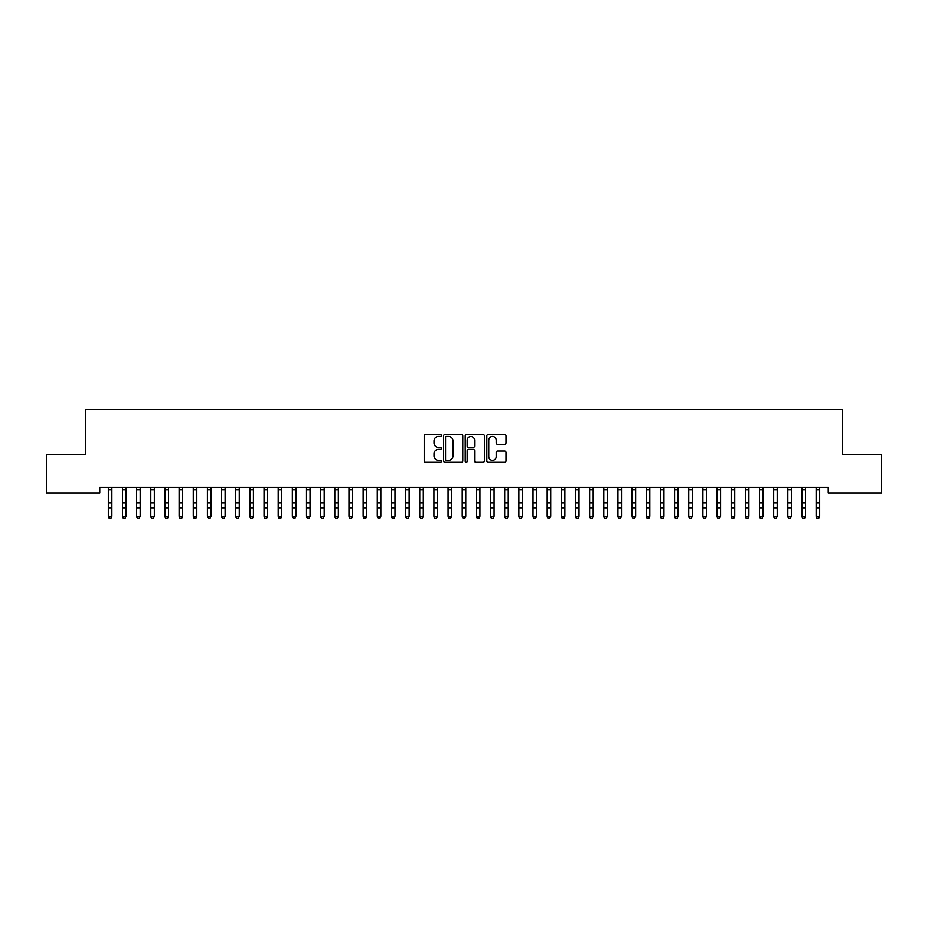 <?xml version="1.0" encoding="UTF-8"?>
<svg xmlns="http://www.w3.org/2000/svg" width="928" height="928" viewBox="0 0 928 928"><rect width="100%" height="100%" fill="white"/><g stroke="black" fill="none" stroke-linecap="round" stroke-linejoin="round"><path stroke-width="1.39" d="M441.357 435.452A0.974 0.974 0 0 0 440.382 434.478L425.616 434.478A1.392 1.392 0 0 0 424.224 435.87L424.224 460.88A1.392 1.392 0 0 0 425.616 462.272L440.382 462.272A0.974 0.974 0 0 0 441.357 461.297A0.974 0.974 0 0 0 440.382 460.323L438.468 460.323A4.443 4.443 0 0 1 434.026 455.88L434.026 453.792A4.443 4.443 0 0 1 438.468 449.349L440.382 449.349A0.974 0.974 0 0 0 441.357 448.375A0.974 0.974 0 0 0 440.382 447.4L438.468 447.4A4.443 4.443 0 0 1 434.026 442.958L434.026 440.87A4.443 4.443 0 0 1 438.468 436.427L440.382 436.427A0.974 0.974 0 0 0 441.357 435.452M504.612 444.28A1.392 1.392 0 0 0 505.992 442.888L505.992 435.87A1.392 1.392 0 0 0 504.612 434.478L488.209 434.478A1.392 1.392 0 0 0 486.817 435.87L486.817 460.88A1.392 1.392 0 0 0 488.209 462.272L504.612 462.272A1.392 1.392 0 0 0 505.992 460.88L505.992 452.4A1.392 1.392 0 0 0 504.612 451.008L497.594 451.008A1.392 1.392 0 0 0 496.202 452.4L496.202 456.611A3.712 3.712 0 0 1 492.49 460.323A3.712 3.712 0 0 1 488.766 456.611L488.766 440.139A3.712 3.712 0 0 1 492.49 436.427A3.712 3.712 0 0 1 496.202 440.139L496.202 442.888A1.392 1.392 0 0 0 497.594 444.28L504.612 444.28M828.228 487.304L99.772 487.304L99.772 492.965L46.4 492.965L46.4 454.743L85.608 454.743L85.608 409.445L842.392 409.445L842.392 454.743L881.6 454.743L881.6 492.965L828.228 492.965L828.228 487.304M462.782 435.87A1.392 1.392 0 0 0 461.39 434.478L444.999 434.478A1.392 1.392 0 0 0 443.607 435.87L443.607 460.88A1.392 1.392 0 0 0 444.999 462.272L461.39 462.272A1.392 1.392 0 0 0 462.782 460.88L462.782 435.87M466.61 434.478L483.001 434.478A1.392 1.392 0 0 1 484.393 435.87L484.393 460.88A1.392 1.392 0 0 1 483.001 462.272L475.983 462.272A1.392 1.392 0 0 1 474.591 460.88L474.591 450.741A1.392 1.392 0 0 0 473.21 449.349L468.547 449.349A1.392 1.392 0 0 0 467.167 450.741L467.167 461.297A0.974 0.974 0 0 1 466.192 462.272A0.974 0.974 0 0 1 465.218 461.297L465.218 435.87A1.392 1.392 0 0 1 466.61 434.478M446.53 436.427A0.974 0.974 0 0 0 445.556 437.401L445.556 459.348A0.974 0.974 0 0 0 446.53 460.323L448.537 460.323A4.443 4.443 0 0 0 452.992 455.88L452.992 440.87A4.443 4.443 0 0 0 448.537 436.427L446.53 436.427M474.591 440.208A3.712 3.712 0 0 0 470.879 436.496A3.712 3.712 0 0 0 467.167 440.208L467.167 446.008A1.392 1.392 0 0 0 468.547 447.4L473.21 447.4A1.392 1.392 0 0 0 474.591 446.008L474.591 440.208M108.332 488.035L108.332 516.281L111.87 516.281L110.815 518.555L109.4 518.288L110.815 518.555M111.87 488.035L111.87 516.281L110.815 518.288M111.87 487.745L108.332 487.745M109.4 518.555L108.332 516.954L109.4 518.288M122.484 488.035L122.484 516.281L126.022 516.281L124.967 518.555L123.552 518.288L124.967 518.555M126.022 488.035L126.022 516.281L124.967 518.288M136.648 488.035L136.648 516.281L140.186 516.281L139.119 518.555L137.704 518.288L139.119 518.555M140.186 488.035L140.186 516.281L139.119 518.288M126.022 487.745L122.484 487.745M123.552 518.555L122.484 516.954L123.552 518.288M140.186 487.745L136.648 487.745M137.704 518.555L136.648 516.954L137.704 518.288M150.8 488.035L150.8 516.281L154.338 516.281L153.282 518.555L151.867 518.288L153.282 518.555M154.338 488.035L154.338 516.281L153.282 518.288M164.952 488.035L164.952 516.281L168.49 516.281L167.434 518.555L166.019 518.288L167.434 518.555M168.49 488.035L168.49 516.281L167.434 518.288M154.338 487.745L150.8 487.745M151.867 518.555L150.8 516.954L151.867 518.288M168.49 487.745L164.952 487.745M166.019 518.555L164.952 516.954L166.019 518.288M179.116 488.035L179.116 516.281L182.654 516.281L181.586 518.555L180.171 518.288L181.586 518.555M182.654 488.035L182.654 516.281L181.586 518.288M182.654 487.745L179.116 487.745M180.171 518.555L179.116 516.954L180.171 518.288M193.268 488.035L193.268 516.281L196.806 516.281L195.75 518.555L194.335 518.288L195.75 518.555M196.806 488.035L196.806 516.281L195.75 518.288M196.806 487.745L193.268 487.745M194.335 518.555L193.268 516.954L194.335 518.288M207.42 488.035L207.42 516.281L210.958 516.281L209.902 518.555L208.487 518.288L209.902 518.555M210.958 488.035L210.958 516.281L209.902 518.288M221.583 488.035L221.583 516.281L225.121 516.281L224.054 518.555L222.639 518.288L224.054 518.555M225.121 488.035L225.121 516.281L224.054 518.288M235.735 488.035L235.735 516.281L239.273 516.281L238.218 518.555L236.802 518.288L238.218 518.555M239.273 488.035L239.273 516.281L238.218 518.288M249.887 488.035L249.887 516.281L253.425 516.281L252.37 518.555L250.954 518.288L252.37 518.555M253.425 488.035L253.425 516.281L252.37 518.288M264.051 488.035L264.051 516.281L267.589 516.281L266.522 518.555L265.106 518.288L266.522 518.555M267.589 488.035L267.589 516.281L266.522 518.288M278.203 488.035L278.203 516.281L281.741 516.281L280.685 518.555L279.27 518.288L280.685 518.555M281.741 488.035L281.741 516.281L280.685 518.288M292.355 488.035L292.355 516.281L295.893 516.281L294.837 518.555L293.422 518.288L294.837 518.555M295.893 488.035L295.893 516.281L294.837 518.288M306.518 488.035L306.518 516.281L310.056 516.281L308.989 518.555L307.574 518.288L308.989 518.555M310.056 488.035L310.056 516.281L308.989 518.288M320.67 488.035L320.67 516.281L324.208 516.281L323.153 518.555L321.738 518.288L323.153 518.555M324.208 488.035L324.208 516.281L323.153 518.288M334.822 488.035L334.822 516.281L338.36 516.281L337.305 518.555L335.89 518.288L337.305 518.555M338.36 488.035L338.36 516.281L337.305 518.288M348.986 488.035L348.986 516.281L352.524 516.281L351.457 518.555L350.042 518.288L351.457 518.555M352.524 488.035L352.524 516.281L351.457 518.288M363.138 488.035L363.138 516.281L366.676 516.281L365.62 518.555L364.205 518.288L365.62 518.555M366.676 488.035L366.676 516.281L365.62 518.288M377.29 488.035L377.29 516.281L380.84 516.281L379.772 518.555L378.357 518.288L379.772 518.555M380.84 488.035L380.84 516.281L379.772 518.288M391.454 488.035L391.454 516.281L394.992 516.281L393.924 518.555L392.509 518.288L393.924 518.555M394.992 488.035L394.992 516.281L393.924 518.288M405.606 488.035L405.606 516.281L409.144 516.281L408.088 518.555L406.673 518.288L408.088 518.555M409.144 488.035L409.144 516.281L408.088 518.288M419.758 488.035L419.758 516.281L423.307 516.281L422.24 518.555L420.825 518.288L422.24 518.555M423.307 488.035L423.307 516.281L422.24 518.288M433.921 488.035L433.921 516.281L437.459 516.281L436.392 518.555L434.977 518.288L436.392 518.555M437.459 488.035L437.459 516.281L436.392 518.288M448.073 488.035L448.073 516.281L451.611 516.281L450.556 518.555L449.14 518.288L450.556 518.555M451.611 488.035L451.611 516.281L450.556 518.288M462.225 488.035L462.225 516.281L465.775 516.281L464.708 518.555L463.292 518.288L464.708 518.555M465.775 488.035L465.775 516.281L464.708 518.288M476.389 488.035L476.389 516.281L479.927 516.281L478.86 518.555L477.444 518.288L478.86 518.555M479.927 488.035L479.927 516.281L478.86 518.288M490.541 488.035L490.541 516.281L494.079 516.281L493.023 518.555L491.608 518.288L493.023 518.555M494.079 488.035L494.079 516.281L493.023 518.288M504.693 488.035L504.693 516.281L508.242 516.281L507.175 518.555L505.76 518.288L507.175 518.555M508.242 488.035L508.242 516.281L507.175 518.288M518.856 488.035L518.856 516.281L522.394 516.281L521.327 518.555L519.912 518.288L521.327 518.555M522.394 488.035L522.394 516.281L521.327 518.288M533.008 488.035L533.008 516.281L536.546 516.281L535.491 518.555L534.076 518.288L535.491 518.555M536.546 488.035L536.546 516.281L535.491 518.288M547.16 488.035L547.16 516.281L550.71 516.281L549.643 518.555L548.228 518.288L549.643 518.555M550.71 488.035L550.71 516.281L549.643 518.288M561.324 488.035L561.324 516.281L564.862 516.281L563.795 518.555L562.38 518.288L563.795 518.555M564.862 488.035L564.862 516.281L563.795 518.288M575.476 488.035L575.476 516.281L579.014 516.281L577.958 518.555L576.543 518.288L577.958 518.555M579.014 488.035L579.014 516.281L577.958 518.288M589.64 488.035L589.64 516.281L593.178 516.281L592.11 518.555L590.695 518.288L592.11 518.555M593.178 488.035L593.178 516.281L592.11 518.288M603.792 488.035L603.792 516.281L607.33 516.281L606.262 518.555L604.847 518.288L606.262 518.555M607.33 488.035L607.33 516.281L606.262 518.288M617.944 488.035L617.944 516.281L621.482 516.281L620.426 518.555L619.011 518.288L620.426 518.555M621.482 488.035L621.482 516.281L620.426 518.288M632.107 488.035L632.107 516.281L635.645 516.281L634.578 518.555L633.163 518.288L634.578 518.555M635.645 488.035L635.645 516.281L634.578 518.288M646.259 488.035L646.259 516.281L649.797 516.281L648.73 518.555L647.315 518.288L648.73 518.555M649.797 488.035L649.797 516.281L648.73 518.288M660.411 488.035L660.411 516.281L663.949 516.281L662.894 518.555L661.478 518.288L662.894 518.555M663.949 488.035L663.949 516.281L662.894 518.288M674.575 488.035L674.575 516.281L678.113 516.281L677.046 518.555L675.63 518.288L677.046 518.555M678.113 488.035L678.113 516.281L677.046 518.288M688.727 488.035L688.727 516.281L692.265 516.281L691.198 518.555L689.782 518.288L691.198 518.555M692.265 488.035L692.265 516.281L691.198 518.288M702.879 488.035L702.879 516.281L706.417 516.281L705.361 518.555L703.946 518.288L705.361 518.555M706.417 488.035L706.417 516.281L705.361 518.288M717.042 488.035L717.042 516.281L720.58 516.281L719.513 518.555L718.098 518.288L719.513 518.555M720.58 488.035L720.58 516.281L719.513 518.288M210.958 487.745L207.42 487.745M208.487 518.555L207.42 516.954L208.487 518.288M225.121 487.745L221.583 487.745M222.639 518.555L221.583 516.954L222.639 518.288M236.802 518.555L235.735 516.954L236.802 518.288M250.954 518.555L249.887 516.954L250.954 518.288M265.106 518.555L264.051 516.954L265.106 518.288M281.741 487.745L278.203 487.745M279.27 518.555L278.203 516.954L279.27 518.288M295.893 487.745L292.355 487.745M293.422 518.555L292.355 516.954L293.422 518.288M310.056 487.745L306.518 487.745M307.574 518.555L306.518 516.954L307.574 518.288M324.208 487.745L320.67 487.745M321.738 518.555L320.67 516.954L321.738 518.288M338.36 487.745L334.822 487.745M335.89 518.555L334.822 516.954L335.89 518.288M352.524 487.745L348.986 487.745M350.042 518.555L348.986 516.954L350.042 518.288M366.676 487.745L363.138 487.745M364.205 518.555L363.138 516.954L364.205 518.288M380.84 487.745L377.29 487.745M378.357 518.555L377.29 516.954L378.357 518.288M394.992 487.745L391.454 487.745M392.509 518.555L391.454 516.954L392.509 518.288M409.144 487.745L405.606 487.745M406.673 518.555L405.606 516.954L406.673 518.288M423.307 487.745L419.758 487.745M420.825 518.555L419.758 516.954L420.825 518.288M437.459 487.745L433.921 487.745M434.977 518.555L433.921 516.954L434.977 518.288M449.14 518.555L448.073 516.954L449.14 518.288M463.292 518.555L462.225 516.954L463.292 518.288M477.444 518.555L476.389 516.954L477.444 518.288M494.079 487.745L490.541 487.745M491.608 518.555L490.541 516.954L491.608 518.288M508.242 487.745L504.693 487.745M505.76 518.555L504.693 516.954L505.76 518.288M522.394 487.745L518.856 487.745M519.912 518.555L518.856 516.954L519.912 518.288M536.546 487.745L533.008 487.745M534.076 518.555L533.008 516.954L534.076 518.288M550.71 487.745L547.16 487.745M548.228 518.555L547.16 516.954L548.228 518.288M564.862 487.745L561.324 487.745M562.38 518.555L561.324 516.954L562.38 518.288M579.014 487.745L575.476 487.745M576.543 518.555L575.476 516.954L576.543 518.288M593.178 487.745L589.64 487.745M590.695 518.555L589.64 516.954L590.695 518.288M607.33 487.745L603.792 487.745M604.847 518.555L603.792 516.954L604.847 518.288M621.482 487.745L617.944 487.745M619.011 518.555L617.944 516.954L619.011 518.288M635.645 487.745L632.107 487.745M633.163 518.555L632.107 516.954L633.163 518.288M649.797 487.745L646.259 487.745M647.315 518.555L646.259 516.954L647.315 518.288M661.478 518.555L660.411 516.954L661.478 518.288M675.63 518.555L674.575 516.954L675.63 518.288M689.782 518.555L688.727 516.954L689.782 518.288M706.417 487.745L702.879 487.745M703.946 518.555L702.879 516.954L703.946 518.288M720.58 487.745L717.042 487.745M718.098 518.555L717.042 516.954L718.098 518.288M731.194 488.035L731.194 516.281L734.732 516.281L733.665 518.555L732.25 518.288L733.665 518.555M734.732 488.035L734.732 516.281L733.665 518.288M734.732 487.745L731.194 487.745M732.25 518.555L731.194 516.954L732.25 518.288M745.346 488.035L745.346 516.281L748.884 516.281L747.829 518.555L746.414 518.288L747.829 518.555M748.884 488.035L748.884 516.281L747.829 518.288M748.884 487.745L745.346 487.745M746.414 518.555L745.346 516.954L746.414 518.288M759.51 488.035L759.51 516.281L763.048 516.281L761.981 518.555L760.566 518.288L761.981 518.555M763.048 488.035L763.048 516.281L761.981 518.288M763.048 487.745L759.51 487.745M760.566 518.555L759.51 516.954L760.566 518.288M773.662 488.035L773.662 516.281L777.2 516.281L776.133 518.555L774.718 518.288L776.133 518.555M777.2 488.035L777.2 516.281L776.133 518.288M777.2 487.745L773.662 487.745M774.718 518.555L773.662 516.954L774.718 518.288M787.814 488.035L787.814 516.281L791.352 516.281L790.296 518.555L788.881 518.288L790.296 518.555M791.352 488.035L791.352 516.281L790.296 518.288M791.352 487.745L787.814 487.745M788.881 518.555L787.814 516.954L788.881 518.288M801.978 488.035L801.978 516.281L805.516 516.281L804.448 518.555L803.033 518.288L804.448 518.555M805.516 488.035L805.516 516.281L804.448 518.288M805.516 487.745L801.978 487.745M803.033 518.555L801.978 516.954L803.033 518.288M816.13 488.035L816.13 516.281L819.668 516.281L818.6 518.555L817.185 518.288L818.6 518.555M819.668 488.035L819.668 516.281L818.6 518.288M819.668 487.745L816.13 487.745M817.185 518.555L816.13 516.954L817.185 518.288M111.87 502.895L108.332 502.895M111.87 507.79L108.332 507.79M111.87 489.81L108.332 489.81M126.022 502.895L122.484 502.895M126.022 507.79L122.484 507.79M126.022 489.81L122.484 489.81M140.186 502.895L136.648 502.895M140.186 507.79L136.648 507.79M140.186 489.81L136.648 489.81M154.338 502.895L150.8 502.895M154.338 507.79L150.8 507.79M154.338 489.81L150.8 489.81M168.49 502.895L164.952 502.895M168.49 507.79L164.952 507.79M168.49 489.81L164.952 489.81M182.654 502.895L179.116 502.895M182.654 507.79L179.116 507.79M182.654 489.81L179.116 489.81M196.806 502.895L193.268 502.895M196.806 507.79L193.268 507.79M196.806 489.81L193.268 489.81M210.958 502.895L207.42 502.895M210.958 507.79L207.42 507.79M210.958 489.81L207.42 489.81M225.121 502.895L221.583 502.895M225.121 507.79L221.583 507.79M225.121 489.81L221.583 489.81M239.447 487.328L235.573 487.328M239.273 502.895L235.735 502.895M239.273 507.79L235.735 507.79M239.273 489.81L235.735 489.81M253.599 487.328L249.725 487.328M253.425 502.895L249.887 502.895M253.425 507.79L249.887 507.79M253.425 489.81L249.887 489.81M267.751 487.328L263.877 487.328M267.589 502.895L264.051 502.895M267.589 507.79L264.051 507.79M267.589 489.81L264.051 489.81M281.741 502.895L278.203 502.895M281.741 507.79L278.203 507.79M281.741 489.81L278.203 489.81M295.893 502.895L292.355 502.895M295.893 507.79L292.355 507.79M295.893 489.81L292.355 489.81M310.056 502.895L306.518 502.895M310.056 507.79L306.518 507.79M310.056 489.81L306.518 489.81M324.208 502.895L320.67 502.895M324.208 507.79L320.67 507.79M324.208 489.81L320.67 489.81M338.36 502.895L334.822 502.895M338.36 507.79L334.822 507.79M338.36 489.81L334.822 489.81M352.524 502.895L348.986 502.895M352.524 507.79L348.986 507.79M352.524 489.81L348.986 489.81M366.676 502.895L363.138 502.895M366.676 507.79L363.138 507.79M366.676 489.81L363.138 489.81M380.84 502.895L377.29 502.895M380.84 507.79L377.29 507.79M380.84 489.81L377.29 489.81M394.992 502.895L391.454 502.895M394.992 507.79L391.454 507.79M394.992 489.81L391.454 489.81M409.144 502.895L405.606 502.895M409.144 507.79L405.606 507.79M409.144 489.81L405.606 489.81M423.307 502.895L419.758 502.895M423.307 507.79L419.758 507.79M423.307 489.81L419.758 489.81M437.459 502.895L433.921 502.895M437.459 507.79L433.921 507.79M437.459 489.81L433.921 489.81M451.785 487.328L447.911 487.328M451.611 502.895L448.073 502.895M451.611 507.79L448.073 507.79M451.611 489.81L448.073 489.81M465.937 487.328L462.063 487.328M465.775 502.895L462.225 502.895M465.775 507.79L462.225 507.79M465.775 489.81L462.225 489.81M480.089 487.328L476.215 487.328M479.927 502.895L476.389 502.895M479.927 507.79L476.389 507.79M479.927 489.81L476.389 489.81M494.079 502.895L490.541 502.895M494.079 507.79L490.541 507.79M494.079 489.81L490.541 489.81M508.242 502.895L504.693 502.895M508.242 507.79L504.693 507.79M508.242 489.81L504.693 489.81M522.394 502.895L518.856 502.895M522.394 507.79L518.856 507.79M522.394 489.81L518.856 489.81M536.546 502.895L533.008 502.895M536.546 507.79L533.008 507.79M536.546 489.81L533.008 489.81M550.71 502.895L547.16 502.895M550.71 507.79L547.16 507.79M550.71 489.81L547.16 489.81M564.862 502.895L561.324 502.895M564.862 507.79L561.324 507.79M564.862 489.81L561.324 489.81M579.014 502.895L575.476 502.895M579.014 507.79L575.476 507.79M579.014 489.81L575.476 489.81M593.178 502.895L589.64 502.895M593.178 507.79L589.64 507.79M593.178 489.81L589.64 489.81M607.33 502.895L603.792 502.895M607.33 507.79L603.792 507.79M607.33 489.81L603.792 489.81M621.482 502.895L617.944 502.895M621.482 507.79L617.944 507.79M621.482 489.81L617.944 489.81M635.645 502.895L632.107 502.895M635.645 507.79L632.107 507.79M635.645 489.81L632.107 489.81M649.797 502.895L646.259 502.895M649.797 507.79L646.259 507.79M649.797 489.81L646.259 489.81M664.123 487.328L660.249 487.328M663.949 502.895L660.411 502.895M663.949 507.79L660.411 507.79M663.949 489.81L660.411 489.81M678.275 487.328L674.401 487.328M678.113 502.895L674.575 502.895M678.113 507.79L674.575 507.79M678.113 489.81L674.575 489.81M692.427 487.328L688.553 487.328M692.265 502.895L688.727 502.895M692.265 507.79L688.727 507.79M692.265 489.81L688.727 489.81M706.417 502.895L702.879 502.895M706.417 507.79L702.879 507.79M706.417 489.81L702.879 489.81M720.58 502.895L717.042 502.895M720.58 507.79L717.042 507.79M720.58 489.81L717.042 489.81M734.732 502.895L731.194 502.895M734.732 507.79L731.194 507.79M734.732 489.81L731.194 489.81M748.884 502.895L745.346 502.895M748.884 507.79L745.346 507.79M748.884 489.81L745.346 489.81M763.048 502.895L759.51 502.895M763.048 507.79L759.51 507.79M763.048 489.81L759.51 489.81M777.2 502.895L773.662 502.895M777.2 507.79L773.662 507.79M777.2 489.81L773.662 489.81M791.352 502.895L787.814 502.895M791.352 507.79L787.814 507.79M791.352 489.81L787.814 489.81M805.516 502.895L801.978 502.895M805.516 507.79L801.978 507.79M805.516 489.81L801.978 489.81M819.668 502.895L816.13 502.895M819.668 507.79L816.13 507.79M819.668 489.81L816.13 489.81"/></g></svg>

